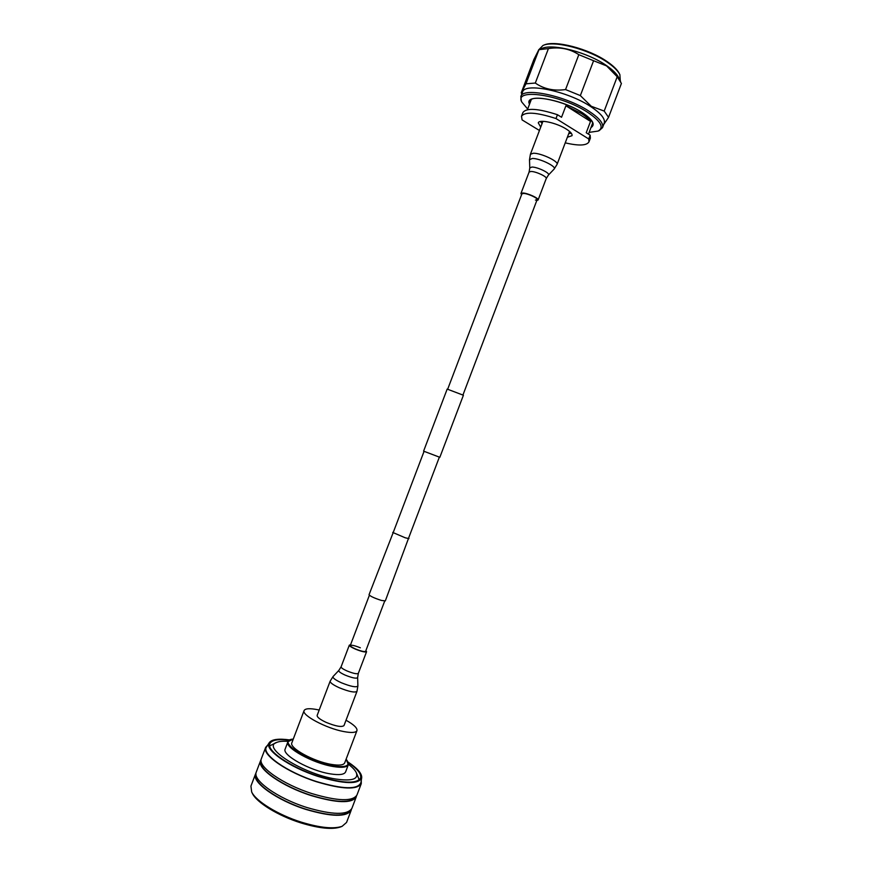 <?xml version="1.0" encoding="UTF-8"?>
<svg xmlns="http://www.w3.org/2000/svg" width="872" height="872" viewBox="0 0 872 872"><rect width="100%" height="100%" fill="white"/><g stroke="black" fill="none" stroke-linecap="round" stroke-linejoin="round"><path stroke-width="1.31" d="M439.837 457.31L423.596 451.14L447.173 389.086L463.403 395.245L439.837 457.31M408.565 538.22L385.315 600.895L381.446 600.437C374.404 598.181 370.262 596.274 369.041 594.715L393.261 532.411M408.957 538.613L405.24 537.795L392.705 532.432M543.311 45.344L543.943 45.093C554.592 39.818 588.938 48.701 607.392 61.77C613.583 66.043 617.594 70.043 619.425 73.771L619.73 74.371M620.286 80.802L619.894 74.698C618.03 70.915 613.942 66.839 607.631 62.49C588.829 49.181 553.807 40.112 542.973 45.486L538.558 49.977M589.134 132.381L598.039 131.083C604.34 127.585 600.961 121.382 587.892 112.477C561.219 94.634 513.303 87.734 521.881 102.155L527.68 109.033M521.336 100.989L520.813 96.607C522.601 86.753 565.83 95.702 589.112 111.289C599.293 118.036 603.762 123.486 602.519 127.65L599.217 130.582M520.813 96.607L522.524 92.127C524.355 82.153 567.607 91.015 590.867 106.667C601.037 113.458 605.484 118.952 604.22 123.159L602.519 127.65M538.874 49.693L541.774 48.527C552.521 43.175 587.608 52.266 606.465 65.553C612.809 69.924 616.907 73.989 618.771 77.772L620.581 81.401M603.729 124.467L608.547 117.36L621.409 83.44L617.213 76.747L604.198 111.071L608.547 117.36M604.198 111.071L591.271 106.275L580.349 95.593L593.592 60.724L606.585 65.912L617.213 76.747M538.961 49.704L525.98 83.81L521.249 92.803L533.849 59.558L538.831 49.704L548.423 48.581C559.857 46.783 569.994 48.81 578.812 54.674L593.592 60.724M525.98 83.81L535.31 83.047L548.423 48.581M578.812 54.674L565.557 89.565L580.349 95.593M565.557 89.565C553.916 91.179 543.834 88.999 535.31 83.047M588.731 138.964L590.159 135.204L586.224 132.74L590.529 121.415C588.829 118.974 585.788 116.347 581.395 113.513L565.917 105.763L561.546 117.262L557.459 114.712L555.998 118.548L588.731 138.964L588.96 141.885C586.649 145.679 578.746 146.006 565.241 142.845M542.133 123.432L540.335 121.535M540.727 127.127L538.286 122.876C539.06 119.017 556.609 122.832 566.244 129.045C570.55 131.803 572.479 134.016 572.01 135.694L567.367 137.253M539.441 130.484L522.088 119.911L521.5 116.259L522.917 112.521C526.47 107.703 537.991 108.433 557.459 114.712M521.5 116.259C525.031 111.496 536.531 112.259 555.998 118.548M590.159 135.204L590.377 138.147L588.96 141.885M571.367 133.318L568.773 133.547M590.529 121.415L565.917 105.763M535.419 200.102L537.13 199.655C538.111 198.206 527.822 193.475 523.56 193.421L521.892 193.867L447.707 389.13M536.803 200.527L538.089 200.015C539.19 198.38 527.615 193.05 522.808 192.995L520.944 193.508L521.565 194.739M360.321 647.798C354.817 645.585 351.471 644.811 350.293 645.487C350.282 646.239 352.037 647.416 355.569 648.986C361.106 651.21 364.463 651.984 365.619 651.308L384.694 601.07M350.555 644.789L349.334 645.127C349.312 645.978 351.296 647.286 355.264 649.062C361.498 651.569 365.27 652.441 366.578 651.678L365.88 650.61M356.986 691.354C354.85 692.869 348.92 691.659 339.208 687.725C333.05 684.891 330.041 682.7 330.161 681.163L317.157 715.389C316.95 717.122 319.926 719.444 326.052 722.343C335.764 726.311 341.737 727.39 343.993 725.58L356.986 691.354L357.891 685.937C356.485 687.67 350.969 686.613 341.366 682.765C335.219 679.92 332.461 677.838 333.082 676.519L338.827 670.437C338.391 671.407 340.483 672.966 345.138 675.102C352.397 678.002 356.561 678.83 357.629 677.577L358.327 673.38L366.578 651.678M261.099 761.103C257.643 768.842 282.779 786.435 311.369 795.428C336.211 802.774 350.936 803.297 355.558 796.986M267.813 744.95L265.666 747.359L261.338 758.749C257.273 766.401 282.855 784.451 312.154 793.662C337.693 801.205 352.626 801.673 356.942 795.068L361.27 783.666L361.27 780.451M265.666 747.359C261.709 754.738 287.389 772.527 316.656 781.792C342.173 789.4 357.04 790.021 361.27 783.666M289.744 739.936C278.669 738.41 271.846 739.303 269.295 742.617L266.625 746.803C260.804 753.648 286.55 772.08 316.623 781.585C343.099 789.4 357.869 789.749 360.921 782.62L361.695 777.726C361.989 773.551 357.487 768.352 348.19 762.139M269.295 742.617C263.66 749.233 288.937 767.164 318.356 776.505C344.277 784.19 358.719 784.593 361.695 777.726M289.264 740.208C278.168 738.824 271.715 739.979 269.884 743.685C266.178 750.585 290.583 767.349 318.302 776.156C342.478 783.405 356.561 784.059 360.561 778.118C361.64 774.151 357.585 768.995 348.375 762.651M261.088 759.73L260.608 760.646C256.531 768.352 282.103 786.435 311.402 795.646C336.941 803.167 351.885 803.613 356.223 796.964L356.474 795.973M260.608 760.646L256.281 772.036C252.084 780.026 277.569 798.36 306.89 807.516C332.461 814.971 347.47 815.255 351.907 808.366L356.223 796.964M256.008 774.5C252.618 782.598 277.612 800.376 306.116 809.271C330.848 816.508 345.639 816.879 350.468 810.382M256.019 773.028L255.55 773.933C251.343 781.966 276.805 800.354 306.137 809.489C331.72 816.944 346.729 817.206 351.187 810.262L351.438 809.271M255.55 773.933L250.929 786.097L251.67 791.961C255.965 801.237 278.124 814.906 301.331 822.154C320.024 827.833 333.627 829.218 342.118 826.318L346.576 822.427L351.187 810.262M341.007 826.776L340.647 826.928C332.33 829.763 319.054 828.422 300.829 822.885C278.19 815.811 256.586 802.48 252.368 793.4L252.204 793.051M346.021 720.228C353.836 724.632 357.476 728.098 356.953 730.638C355.918 732.709 351.514 733.014 343.732 731.553C326.117 728.338 301.254 715.029 304.11 710.56C305.287 708.424 309.898 708.162 317.942 709.764L319.185 710.037M356.953 730.638L344.723 762.847C343.601 765.18 339.11 765.692 331.262 764.384C313.506 761.518 288.785 747.816 291.869 742.77L304.11 710.56M348.342 764.711L345.606 771.916C344.298 774.641 339.175 775.284 330.205 773.856C309.854 770.684 281.58 754.869 285.188 748.972L287.923 741.767C284.37 747.522 312.688 763.229 333.006 766.488C341.955 767.96 347.056 767.371 348.342 764.711L346.14 759.12M288.098 741.385C283.138 741.004 279.378 741.331 276.827 742.366C260.652 747.053 302.955 774.042 335.807 779.034C351.95 781.356 358.763 779.187 356.245 772.538C355.013 770.063 352.419 767.316 348.462 764.308M356.365 772.788L359.231 779.884M269.699 745.876L276.566 742.475M530.187 102.438L530.35 100.869C531.528 94.143 564.74 100.836 582.3 112.684C589.875 117.709 593.298 121.655 592.557 124.5L591.641 125.775M529.511 104.226C523.44 92.955 561.394 98.678 582.452 112.717C592.797 119.715 595.631 124.663 590.965 127.563M529.097 172.056L529.784 167.969L531.898 167.053C537.501 166.934 550.701 173.343 548.433 175.054L546.232 178.564C547.398 176.776 535.844 171.381 530.994 171.457L529.097 172.056L520.944 193.508M554.123 169.081C557.186 166.759 539.714 158.214 532.291 158.464L529.5 159.729L530.405 154.279L533.359 153.243C540.945 152.949 558.952 161.462 557.055 164.405L554.123 169.081L548.433 175.054M338.827 670.437L341.094 666.829C341.039 667.756 342.99 669.129 346.958 670.928C353.193 673.446 356.986 674.263 358.327 673.38M293.265 739.096C275.389 740.023 306.737 761.736 332.962 765.932C346.675 767.861 351.067 765.605 346.119 759.174M408.401 538.645L439.357 457.146M462.978 394.929L537.13 199.655M350.293 645.487L369.379 595.26M393.098 532.836L424.065 451.336M598.039 131.083L599.5 130.462M521.805 94.002L521.249 92.803M521.881 102.155L521.205 100.716M588.469 134.146L592.644 123.126M527.429 109.709L531.201 99.779M546.232 178.564L538.089 200.015M569.569 131.443L557.055 164.405M542.929 121.317L530.405 154.279M529.784 167.969L529.5 159.729M341.094 666.829L349.334 645.127M330.161 681.163L333.082 676.519M357.629 677.577L357.891 685.937M252.368 793.4L251.67 791.961M340.647 826.928L342.118 826.318M293.286 739.042L287.923 741.767"/></g></svg>
